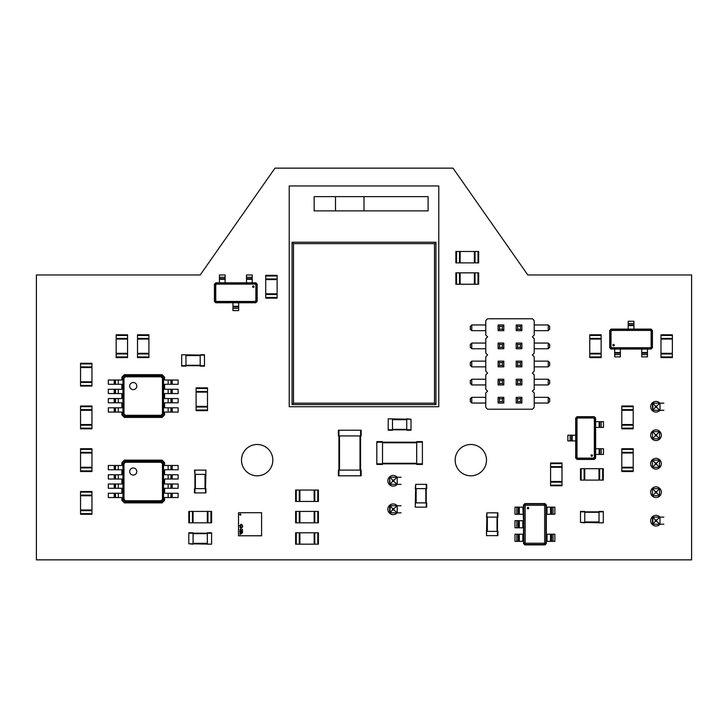 <?xml version="1.0" encoding="UTF-8"?>
<svg xmlns="http://www.w3.org/2000/svg" width="728" height="728" viewBox="0 0 728 728"><rect width="100%" height="100%" fill="white"/><g stroke="black" fill="none" stroke-linecap="round" stroke-linejoin="round"><path stroke-width="1.09" d="M181.681 354.745L204.477 355.173L204.477 366.139L200.2 366.139L200.2 354.745L204.477 355.173M181.681 366.139L185.959 366.139L181.681 366.139L181.681 355.173M185.959 366.139L185.959 354.745M181.681 365.711L204.477 365.711M200.2 366.139L204.477 366.139M200.2 354.745L204.477 354.745M621.803 428.164L621.803 406.015L633.205 406.015L633.205 428.81L621.803 428.81L621.803 428.164L633.205 428.164M621.803 410.292L633.205 410.292M621.803 428.81L633.205 428.81M621.803 424.533L633.205 424.533M478.66 262.872L478.66 251.479L478.66 262.872L455.874 262.872L455.874 251.479L456.511 251.479L456.511 262.872M478.66 251.479L475.029 251.479L475.029 262.872M456.511 251.479L475.029 251.479M474.383 251.479L474.383 262.872M455.874 251.479L455.874 262.872M460.142 251.479L460.142 262.872M137.528 356.947L137.528 334.798L148.922 334.798L148.922 357.594L137.528 357.594L137.528 356.947L148.922 356.947M137.528 339.075L148.922 339.075M137.528 353.317L148.922 353.317M296.269 532.787L318.418 532.787L318.418 544.18L295.632 544.18L295.632 532.787L296.269 532.787L296.269 544.18M314.15 532.787L314.15 544.18M299.909 532.787L299.909 544.18M660.979 356.947L660.979 334.798L672.372 334.798L672.372 357.594L660.979 357.594L660.979 356.947L672.372 356.947M660.979 339.075L672.372 339.075M660.979 353.317L672.372 353.317M80.553 385.44L80.553 363.29L91.946 363.29L91.946 386.077L80.553 386.077L80.553 385.44L91.946 385.44M80.553 367.558L91.946 367.558M80.553 381.809L91.946 381.809M486.923 535.635L497.888 535.635L497.888 531.358L486.495 531.358L486.495 535.635L486.923 512.849L497.888 512.849L497.888 517.117L486.495 517.117L486.923 512.849M497.461 535.635L497.461 512.849M240.286 513.959A0.582 0.582 0 0 0 239.703 514.541A0.582 0.582 0 0 0 240.286 515.124A0.582 0.582 0 0 0 240.868 514.541A0.582 0.582 0 0 0 240.286 513.959M261.589 535.781L238.511 535.781L238.511 512.703L261.589 512.703L261.589 535.781M241.569 529.92L242.542 529.411L241.569 529.92M241.559 530.412L242.515 530.685L242.042 529.957L241.559 530.412M241.569 531.395L242.542 530.876L241.569 530.876L241.569 531.395M241.569 531.577L242.415 532.214L242.542 531.577L241.569 531.577M242.424 531.704L241.787 532.132L242.424 531.704M241.569 533.287L242.542 532.787L241.569 532.414L241.569 533.287M240.04 529.929L241.004 529.411L240.04 529.411L240.04 529.929M240.75 530.348L240.222 530.048L240.04 530.603L240.75 530.348M240.122 530.958L240.713 531.194L240.122 530.958M240.731 531.95L240.158 531.622L240.731 531.294L239.73 531.313L240.731 531.95M240.04 532.605L241.004 532.086L240.04 532.086L240.04 532.605M240.04 532.787L240.877 533.424L241.004 532.787L240.04 532.787M240.895 532.914L240.249 533.342L240.895 532.914M240.04 534.498L241.004 533.997L240.04 533.624L240.04 534.498M240.413 533.897L240.886 534.061L240.413 533.897M240.995 528.619L242.797 526.635L241.914 524.56L241.132 524.242L239.585 525.725L240.85 527.372L240.513 525.079L241.141 524.67L241.833 525.361L242.388 526.644L241.523 527.654L240.995 528.191L240.04 527.336L240.995 528.619M239.994 525.725L240.531 525.725L239.994 525.725M91.946 449.385L91.946 471.535L80.553 471.535L80.553 448.748L91.946 448.748L91.946 449.385L80.553 449.385M91.946 467.267L80.553 467.267M91.946 448.748L80.553 448.748M91.946 453.025L80.553 453.025M589.762 356.947L589.762 334.798L601.155 334.798L601.155 357.594L589.762 357.594L589.762 356.947L601.155 356.947M589.762 339.075L601.155 339.075M589.762 353.317L601.155 353.317M289.225 406.734L438.775 406.734L438.775 185.959L289.225 185.959L289.225 406.734M335.517 210.883L364 210.883L364 196.642L335.517 196.642L335.517 210.883L314.15 210.883L314.15 196.642L335.517 196.642M364 196.642L428.091 196.642L428.091 210.883L364 210.883M435.926 404.595L435.926 242.215L292.074 242.215L292.074 404.595L435.926 404.595L434.507 403.166L434.507 243.643L293.493 243.643L293.493 403.166L434.507 403.166M292.074 404.595L293.493 403.166M292.074 242.215L293.493 243.643M435.926 242.215L434.507 243.643M561.989 463.636L561.989 485.785L550.586 485.785L550.586 462.99L561.989 462.99L561.989 463.636L550.586 463.636M561.989 481.508L550.586 481.508M561.989 467.267L550.586 467.267M91.946 492.119L91.946 514.268L80.553 514.268L80.553 491.482L91.946 491.482L91.946 492.119L80.553 492.119M91.946 509.991L80.553 509.991M91.946 495.75L80.553 495.75M296.269 490.053L318.418 490.053L318.418 501.446L295.632 501.446L295.632 490.053L296.269 490.053L296.269 501.446M314.15 490.053L314.15 501.446M299.909 490.053L299.909 501.446M524.879 503.585L544.963 503.585L546.319 504.941L546.319 507.143L547.028 507.143L547.028 514.268L546.319 514.268L546.319 534.206L547.028 534.206L547.028 541.332L546.319 541.332L546.319 543.543L544.963 544.89L524.879 544.89L523.523 543.543L523.523 541.332L522.813 541.332L522.813 534.206L523.523 534.206L523.523 527.8L522.813 527.8L522.813 520.675L523.523 520.675L522.813 507.143L523.523 507.143L523.523 504.941L524.879 503.585M545.964 543.361L544.79 544.535L525.061 544.535L523.887 543.361L523.887 505.114L525.061 503.94L544.79 503.94L545.964 505.114L545.964 543.361L544.662 542.715L544.135 543.234L525.707 543.234L525.188 542.715L525.188 505.769L525.707 505.241L544.135 505.241L544.662 505.769L544.662 542.715M523.887 505.114L525.188 505.769M523.887 543.361L525.188 542.715M525.061 503.94L525.707 505.241M544.79 503.94L544.135 505.241M545.964 505.114L544.662 505.769M516.825 541.332L516.825 534.206L514.978 534.206L514.978 541.332L522.813 541.332M516.825 534.206L522.813 534.206M516.825 527.8L516.825 520.675L514.978 520.675L514.978 527.8L522.813 527.8M516.825 520.675L522.813 520.675M516.825 514.268L516.825 507.143L514.978 507.143L514.978 514.268L522.813 514.268M516.825 507.143L522.813 507.143M553.016 507.143L553.016 514.268L554.863 514.268L554.863 507.143L547.028 507.143M553.016 514.268L547.028 514.268M553.016 534.206L553.016 541.332L554.863 541.332L554.863 534.206L547.028 534.206M553.016 541.332L547.028 541.332M519.31 514.268L519.31 507.143M525.061 544.535L525.707 543.234M544.79 544.535L544.135 543.234M550.532 507.143L550.532 514.268M519.31 541.332L519.31 534.206M518.227 541.332L518.227 534.206M519.31 527.8L519.31 520.675M518.227 527.8L518.227 520.675M518.227 514.268L518.227 507.143M551.615 507.143L551.615 514.268M550.532 534.206L550.532 541.332M551.615 534.206L551.615 541.332M296.269 511.42L318.418 511.42L318.418 522.813L295.632 522.813L295.632 511.42L296.269 511.42L296.269 522.813M314.15 511.42L314.15 522.813M299.909 511.42L299.909 522.813M415.706 507.143L426.672 507.143L426.672 502.875L415.279 502.875L415.279 507.143L415.706 484.357L426.672 484.357L426.672 488.634L415.279 488.634L415.706 484.357M426.244 507.143L426.244 484.357M426.244 502.875L426.244 488.634M388.215 419.264L388.215 430.23L392.483 430.23L392.483 418.837L388.215 418.837L411.002 419.264L411.002 430.23L406.734 430.23L406.734 418.837L411.002 419.264M388.215 429.802L411.002 429.802M360.578 435.926L361.152 435.926L361.152 430.23L360.578 430.23L360.578 475.812L338.365 475.812L338.365 470.115L360.578 470.115L360.578 435.926L338.93 435.926L338.93 475.812M338.365 430.23L338.365 435.926L338.365 430.23L360.578 430.23M338.365 435.926L338.93 435.926L338.93 470.115M360.578 475.812L361.152 475.812L361.152 470.115L360.578 470.115M338.365 470.115L338.365 475.812M196.105 410.01L196.105 387.86L207.498 387.86L207.498 410.647L196.105 410.647L196.105 410.01L207.498 410.01M196.105 392.128L207.498 392.128M196.105 406.379L207.498 406.379M594.285 459.432L577.049 459.432L575.693 458.076L575.693 418.054L577.049 416.698L594.285 416.698L595.631 418.054L595.631 458.076L594.285 459.432M576.048 418.236L577.222 417.053L594.103 417.053L595.277 418.236L595.277 457.903L594.103 459.077L577.222 459.077L576.048 457.903L576.048 418.236L577.004 418.709L577.704 418.009L593.629 418.009L594.33 418.709L594.33 457.421L593.629 458.121L577.704 458.121L577.004 457.421L577.004 418.709M595.277 457.903L594.33 457.421M595.277 418.236L594.33 418.709M594.103 459.077L593.629 458.121M577.222 459.077L577.704 458.121M576.048 457.903L577.004 457.421M601.182 421.685L601.182 427.382L603.466 427.382L603.466 421.685L595.631 421.685M601.182 427.382L595.631 427.382M601.182 448.748L601.182 454.445L603.466 454.445L603.466 448.748L595.631 448.748M601.182 454.445L595.631 454.445M570.142 440.913L570.142 435.217L567.858 435.217L567.858 440.913L575.693 440.913M570.142 435.217L575.693 435.217M599.144 448.748L599.144 454.445M594.103 417.053L593.629 418.009M577.222 417.053L577.704 418.009M572.19 440.913L572.19 435.217M599.144 421.685L599.144 427.382M599.781 421.685L599.781 427.382M599.781 448.748L599.781 454.445M571.544 440.913L571.544 435.217M211.593 543.752L211.593 532.787L207.325 532.787L207.325 544.18L211.593 544.18L188.807 543.752L188.807 532.787L193.075 532.787L193.075 544.18L188.807 543.752M211.593 533.215L188.807 533.215M376.822 442.196L376.822 464.419L382.519 464.419L382.519 441.623L376.822 441.623L376.822 442.196L422.395 442.196L422.395 464.419L416.698 464.419L416.698 441.623L422.395 441.623L422.395 442.196M376.822 463.845L422.395 463.845M257.175 284.166L257.175 301.401L255.819 302.757L215.797 302.757L214.442 301.401L214.442 284.166L215.797 282.81L255.819 282.81L257.175 284.166M215.97 302.393L214.796 301.219L214.796 284.348L215.97 283.165L255.646 283.165L256.82 284.348L256.82 301.219L255.646 302.393L215.97 302.393L216.453 301.447L215.752 300.746L215.752 284.821L216.453 284.12L255.164 284.12L255.865 284.821L255.865 300.746L255.164 301.447L216.453 301.447M255.646 283.165L255.164 284.12M215.97 283.165L216.453 284.12M256.82 284.348L255.865 284.821M256.82 301.219L255.865 300.746M255.646 302.393L255.164 301.447M219.428 277.259L225.125 277.259L225.125 274.975L219.428 274.975L219.428 282.81M225.125 277.259L225.125 282.81M246.492 277.259L252.188 277.259L252.188 274.975L246.492 274.975L246.492 282.81M252.188 277.259L252.188 282.81M238.657 308.299L232.96 308.299L232.96 310.583L238.657 310.583L238.657 302.757M232.96 308.299L232.96 302.757M246.492 279.306L252.188 279.306M214.796 284.348L215.752 284.821M214.796 301.219L215.752 300.746M238.657 306.261L232.96 306.261M219.428 279.306L225.125 279.306M219.428 278.66L225.125 278.66M246.492 278.66L252.188 278.66M238.657 306.898L232.96 306.898M609.7 347.693L609.7 330.457L611.056 329.101L651.078 329.101L652.434 330.457L652.434 347.693L651.078 349.049L611.056 349.049L609.7 347.693M650.896 329.456L652.079 330.63L652.079 347.511L650.896 348.685L611.229 348.685L610.055 347.511L610.055 330.63L611.229 329.456L650.896 329.456L650.423 330.412L651.123 331.113L651.123 347.038L650.423 347.738L611.711 347.738L611.01 347.038L611.01 331.113L611.711 330.412L650.423 330.412M611.229 348.685L611.711 347.738M650.896 348.685L650.423 347.738M610.055 347.511L611.01 347.038M610.055 330.63L611.01 331.113M611.229 329.456L611.711 330.412M647.447 354.591L641.75 354.591L641.75 356.875L647.447 356.875L647.447 349.049M641.75 354.591L641.75 349.049M620.383 354.591L614.687 354.591L614.687 356.875L620.383 356.875L620.383 349.049M614.687 354.591L614.687 349.049M628.219 323.55L633.915 323.55L633.915 321.266L628.219 321.266L628.219 329.101M633.915 323.55L633.915 329.101M620.383 352.552L614.687 352.552M652.079 347.511L651.123 347.038M652.079 330.63L651.123 331.113M628.219 325.598L633.915 325.598M647.447 352.552L641.75 352.552M647.447 353.189L641.75 353.189M620.383 353.189L614.687 353.189M628.219 324.952L633.915 324.952M124.352 374.683L162.098 374.683L164.592 377.177L164.592 380.025L168.15 380.025L168.15 384.293L164.592 384.293L164.592 389.28L168.15 389.28L168.15 393.557L164.592 393.557L164.592 398.544L168.15 398.544L168.15 402.811L164.592 402.811L164.592 407.798L168.15 407.798L168.15 412.075L164.592 412.075L164.592 414.924L162.098 417.417L124.352 417.417L121.858 414.924L121.858 412.075L118.3 412.075L118.3 407.798L121.858 407.798L121.858 402.811L118.3 402.811L118.3 398.544L121.858 398.544L121.858 393.557L118.3 393.557L118.3 389.28L121.858 389.28L121.858 384.293L118.3 384.293L118.3 380.025L121.858 380.025L121.858 377.177L124.352 374.683M163.527 414.387L161.561 416.343L124.888 416.343L122.932 414.387L122.932 377.714L124.888 375.748L161.561 375.748L163.527 377.714L163.527 414.387L162.462 413.859L161.034 415.288L125.416 415.288L123.987 413.859L123.987 378.241L125.416 376.813L161.034 376.813L162.462 378.241L162.462 413.859M122.932 377.714L123.987 378.241M122.932 414.387L123.987 413.859M124.888 375.748L125.416 376.813M161.561 375.748L161.034 376.813M163.527 377.714L162.462 378.241M114.232 412.075L114.232 407.798L108.326 407.798L108.326 412.075L118.3 412.075M114.232 407.798L118.3 407.798M114.232 402.811L114.232 398.544L108.326 398.544L108.326 402.811L118.3 402.811M114.232 398.544L118.3 398.544M114.232 393.557L114.232 389.28L108.326 389.28L108.326 393.557L118.3 393.557M114.232 389.28L118.3 389.28M114.232 384.293L114.232 380.025L108.326 380.025L108.326 384.293L118.3 384.293M114.232 380.025L118.3 380.025M172.218 380.025L172.218 384.293L178.123 384.293L178.123 380.025L168.15 380.025M172.218 384.293L168.15 384.293M172.218 389.28L172.218 393.557L178.123 393.557L178.123 389.28L168.15 389.28M172.218 393.557L168.15 393.557M172.218 398.544L172.218 402.811L178.123 402.811L178.123 398.544L168.15 398.544M172.218 402.811L168.15 402.811M172.218 407.798L172.218 412.075L178.123 412.075L178.123 407.798L168.15 407.798M172.218 412.075L168.15 412.075M115.497 384.293L115.497 380.025M124.888 416.343L125.416 415.288M161.561 416.343L161.034 415.288M170.962 380.025L170.962 384.293M115.497 412.075L115.497 407.798M114.942 412.075L114.942 407.798M115.497 402.811L115.497 398.544M114.942 402.811L114.942 398.544M115.497 393.557L115.497 389.28M114.942 393.557L114.942 389.28M114.942 384.293L114.942 380.025M171.517 380.025L171.517 384.293M170.962 389.28L170.962 393.557M171.517 389.28L171.517 393.557M170.962 398.544L170.962 402.811M171.517 398.544L171.517 402.811M170.962 407.798L170.962 412.075M171.517 407.798L171.517 412.075M621.803 470.898L621.803 448.748L633.205 448.748L633.205 471.535L621.803 471.535L621.803 470.898L633.205 470.898M621.803 453.025L633.205 453.025M621.803 467.267L633.205 467.267M603.294 522.385L603.294 511.42L599.017 511.42L599.017 522.813L603.294 522.813L580.498 522.385L580.498 511.42L584.775 511.42L584.775 522.813L580.498 522.385M603.294 511.848L580.498 511.848M487.587 318.773L485.785 320.584L485.785 335.053L487.587 336.864L485.785 338.675L485.785 353.144L487.587 354.955L485.785 356.766L485.785 371.235L487.587 373.045L485.785 374.856L485.785 389.325L487.587 391.136L485.785 392.947L485.785 407.416L487.587 409.227L532.405 409.227L534.206 407.416L534.206 392.947L532.405 391.136L534.206 389.325L534.206 374.856L532.405 373.045L534.206 371.235L534.206 356.766L532.405 354.955L534.206 353.144L534.206 338.675L532.405 336.864L534.206 335.053L534.206 320.584L532.405 318.773L487.587 318.773M485.785 324.97L471.753 324.97L471.753 330.667L470.324 329.247L470.324 326.399L471.753 324.97M485.785 330.667L471.753 330.667M534.206 324.97L548.239 324.97L548.239 330.667L549.667 329.247L549.667 326.399L548.239 324.97M534.206 330.667L548.239 330.667M534.206 343.061L548.239 343.061L548.239 348.757L549.667 347.338L549.667 344.49L548.239 343.061M534.206 348.757L548.239 348.757M534.206 361.152L548.239 361.152L548.239 366.848L549.667 365.429L549.667 362.571L548.239 361.152M534.206 366.848L548.239 366.848M534.206 379.243L548.239 379.243L548.239 384.939L549.667 383.51L549.667 380.662L548.239 379.243M534.206 384.939L548.239 384.939M534.206 397.333L548.239 397.333L548.239 403.03L549.667 401.601L549.667 398.753L548.239 397.333M534.206 403.03L548.239 403.03M485.785 403.03L471.753 403.03L470.324 401.601L470.324 398.753L471.753 397.333L471.753 403.03M485.785 397.333L471.753 397.333M485.785 384.939L471.753 384.939L470.324 383.51L470.324 380.662L471.753 379.243L471.753 384.939M485.785 379.243L471.753 379.243M485.785 366.848L471.753 366.848L470.324 365.429L470.324 362.571L471.753 361.152L471.753 366.848M485.785 361.152L471.753 361.152M485.785 348.757L471.753 348.757L470.324 347.338L470.324 344.49L471.753 343.061L471.753 348.757M485.785 343.061L471.753 343.061M503.803 384.939L498.107 384.939L499.526 383.51L502.375 383.51L503.803 384.939L503.803 379.243L498.107 379.243L498.107 384.939M516.188 384.939L516.188 379.243L521.885 379.243L521.885 384.939L520.465 383.51L517.617 383.51L516.188 384.939L521.885 384.939M521.885 403.03L521.885 397.333L516.188 397.333L516.188 403.03L521.885 403.03L520.465 401.601L517.617 401.601L516.188 403.03M498.107 397.333L498.107 403.03L499.526 401.601L499.526 398.753L498.107 397.333L503.803 397.333L503.803 403.03L498.107 403.03M503.803 348.757L498.107 348.757L499.526 347.338L502.375 347.338L503.803 348.757L503.803 343.061L498.107 343.061L498.107 348.757M521.885 348.757L521.885 343.061L516.188 343.061L516.188 348.757L521.885 348.757L520.465 347.338L517.617 347.338L516.188 348.757M516.188 366.848L516.188 361.152L521.885 361.152L521.885 366.848L520.465 365.429L517.617 365.429L516.188 366.848L521.885 366.848M498.107 366.848L503.803 366.848L503.803 361.152L498.107 361.152L498.107 366.848L499.526 365.429L499.526 362.571L498.107 361.152M521.885 330.667L521.885 324.97L516.188 324.97L516.188 330.667L521.885 330.667L520.465 329.247L517.617 329.247L516.188 330.667M498.107 324.97L498.107 330.667L499.526 329.247L499.526 326.399L498.107 324.97L503.803 324.97L503.803 330.667L498.107 330.667M503.803 379.243L502.375 380.662L502.375 383.51M498.107 379.243L499.526 380.662L499.526 383.51M502.375 380.662L499.526 380.662M516.188 379.243L517.617 380.662L520.465 380.662L520.465 383.51M521.885 379.243L520.465 380.662M517.617 380.662L517.617 383.51M516.188 397.333L517.617 398.753L517.617 401.601M521.885 397.333L520.465 398.753L520.465 401.601M517.617 398.753L520.465 398.753M503.803 403.03L502.375 401.601L499.526 401.601M503.803 397.333L502.375 398.753L502.375 401.601M502.375 398.753L499.526 398.753M503.803 343.061L502.375 344.49L502.375 347.338M498.107 343.061L499.526 344.49L499.526 347.338M502.375 344.49L499.526 344.49M516.188 343.061L517.617 344.49L517.617 347.338M521.885 343.061L520.465 344.49L520.465 347.338M517.617 344.49L520.465 344.49M516.188 361.152L517.617 362.571L520.465 362.571L520.465 365.429M521.885 361.152L520.465 362.571M517.617 362.571L517.617 365.429M503.803 361.152L502.375 362.571L499.526 362.571M503.803 366.848L502.375 365.429L499.526 365.429M502.375 362.571L502.375 365.429M516.188 324.97L517.617 326.399L517.617 329.247M521.885 324.97L520.465 326.399L520.465 329.247M517.617 326.399L520.465 326.399M503.803 330.667L502.375 329.247L499.526 329.247M503.803 324.97L502.375 326.399L502.375 329.247M502.375 326.399L499.526 326.399M205.897 470.115L205.469 492.901L194.503 492.901L194.503 488.634L205.469 488.634L205.469 474.383L194.931 474.383L194.931 492.901M194.931 470.115L194.931 474.383L194.503 470.115L205.469 470.115M194.931 474.383L194.931 488.634M205.897 488.634L205.897 492.901L205.469 488.634M194.503 488.634L194.503 492.901M91.946 406.015L80.553 406.015L91.946 406.015L91.946 428.81L80.553 428.81L80.553 428.164L91.946 428.164M80.553 406.015L80.553 409.655L91.946 409.655M80.553 428.164L80.553 409.655M80.553 410.292L91.946 410.292M80.553 424.533L91.946 424.533M277.113 275.976L277.113 298.125L265.72 298.125L265.72 275.339L277.113 275.339L277.113 275.976L265.72 275.976M277.113 293.848L265.72 293.848M277.113 275.339L265.72 275.339M277.113 279.607L265.72 279.607M602.648 480.089L580.498 480.089L580.498 468.686L603.294 468.686L603.294 480.089L602.648 480.089L602.648 468.686M584.775 480.089L584.775 468.686M599.017 480.089L599.017 468.686M116.162 356.947L116.162 334.798L127.555 334.798L127.555 357.594L116.162 357.594L116.162 356.947L127.555 356.947M116.162 339.075L127.555 339.075M116.162 353.317L127.555 353.317M189.444 511.42L211.593 511.42L211.593 522.813L188.807 522.813L188.807 511.42L189.444 511.42L189.444 522.813M207.325 511.42L207.325 522.813M193.075 511.42L193.075 522.813M124.352 460.142L162.098 460.142L164.592 462.635L164.592 465.483L168.15 465.483L168.15 469.76L164.592 469.76L164.592 474.747L168.15 474.747L168.15 479.015L164.592 479.015L164.592 484.002L168.15 484.002L168.15 488.279L164.592 488.279L164.592 493.256L168.15 493.256L168.15 497.533L164.592 497.533L164.592 500.382L162.098 502.875L124.352 502.875L121.858 500.382L121.858 497.533L118.3 497.533L118.3 493.256L121.858 493.256L121.858 488.279L118.3 488.279L118.3 484.002L121.858 484.002L121.858 479.015L118.3 479.015L118.3 474.747L121.858 474.747L121.858 469.76L118.3 469.76L118.3 465.483L121.858 465.483L121.858 462.635L124.352 460.142M163.527 499.845L161.561 501.801L124.888 501.801L122.932 499.845L122.932 463.172L124.888 461.215L161.561 461.215L163.527 463.172L163.527 499.845L162.462 499.317L161.034 500.746L125.416 500.746L123.987 499.317L123.987 463.7L125.416 462.271L161.034 462.271L162.462 463.7L162.462 499.317M122.932 463.172L123.987 463.7M122.932 499.845L123.987 499.317M124.888 461.215L125.416 462.271M161.561 461.215L161.034 462.271M163.527 463.172L162.462 463.7M114.232 497.533L114.232 493.256L108.326 493.256L108.326 497.533L118.3 497.533M114.232 493.256L118.3 493.256M114.232 488.279L114.232 484.002L108.326 484.002L108.326 488.279L118.3 488.279M114.232 484.002L118.3 484.002M114.232 479.015L114.232 474.747L108.326 474.747L108.326 479.015L118.3 479.015M114.232 474.747L118.3 474.747M114.232 469.76L114.232 465.483L108.326 465.483L108.326 469.76L118.3 469.76M114.232 465.483L118.3 465.483M172.218 465.483L172.218 469.76L178.123 469.76L178.123 465.483L168.15 465.483M172.218 469.76L168.15 469.76M172.218 474.747L172.218 479.015L178.123 479.015L178.123 474.747L168.15 474.747M172.218 479.015L168.15 479.015M172.218 484.002L172.218 488.279L178.123 488.279L178.123 484.002L168.15 484.002M172.218 488.279L168.15 488.279M172.218 493.256L172.218 497.533L178.123 497.533L178.123 493.256L168.15 493.256M172.218 497.533L168.15 497.533M115.497 469.76L115.497 465.483M124.888 501.801L125.416 500.746M161.561 501.801L161.034 500.746M170.962 465.483L170.962 469.76M115.497 497.533L115.497 493.256M114.942 497.533L114.942 493.256M115.497 488.279L115.497 484.002M114.942 488.279L114.942 484.002M115.497 479.015L115.497 474.747M114.942 479.015L114.942 474.747M114.942 469.76L114.942 465.483M171.517 465.483L171.517 469.76M170.962 474.747L170.962 479.015M171.517 474.747L171.517 479.015M170.962 484.002L170.962 488.279M171.517 484.002L171.517 488.279M170.962 493.256L170.962 497.533M171.517 493.256L171.517 497.533M478.66 284.239L478.66 272.845L478.66 284.239L455.874 284.239L455.874 272.845L456.511 272.845L456.511 284.239M478.66 272.845L475.029 272.845L475.029 284.239M456.511 272.845L475.029 272.845M474.383 272.845L474.383 284.239M455.874 272.845L455.874 284.239M460.142 272.845L460.142 284.239M663.827 403.166L652.434 403.166L652.434 410.292L663.827 410.292M663.827 524.242L652.434 524.242L652.434 517.117L663.827 517.117M659.55 495.75L652.434 495.75L652.434 488.634L659.55 488.634L659.55 495.75L656.702 492.901L655.282 492.901L652.434 495.75M659.55 460.142L652.434 460.142L652.434 467.267L659.55 467.267L659.55 460.142L656.702 462.99L655.282 462.99L652.434 460.142M659.55 431.659L659.55 438.775L652.434 438.775L652.434 431.659L659.55 431.659L656.702 434.507L656.702 435.926L659.55 438.775M652.88 403.166L655.282 406.015L656.702 406.015L660.005 403.166M659.996 403.203L660.005 410.292M652.87 403.203L652.87 410.255L655.282 407.443L656.702 407.443L659.996 410.255A5.342 5.342 0 0 1 651.114 404.55A5.342 5.342 0 0 1 659.968 403.166M659.996 524.206L659.996 517.153L656.702 519.965L656.702 521.394L660.005 524.242M656.702 521.394L655.282 521.394L652.88 524.242M656.702 519.965L655.282 519.965L652.88 517.117M652.87 517.153L652.87 524.206M659.55 488.634L656.702 491.482L655.282 491.482L652.434 488.634M655.282 491.482L655.282 492.901M656.702 491.482L656.702 492.901M656.702 462.99L656.702 464.419L659.55 467.267M656.702 464.419L655.282 464.419L652.434 467.267M655.282 462.99L655.282 464.419M656.702 435.926L655.282 435.926L652.434 438.775M656.702 434.507L655.282 434.507L652.434 431.659M655.282 434.507L655.282 435.926M656.702 406.015L656.702 407.443M655.282 406.015L655.282 407.443M655.282 519.965L655.282 521.394M401.037 484.357L389.635 484.357L389.635 477.231L390.09 484.357M401.037 477.231L390.09 477.231L392.483 480.089L392.483 481.508L390.081 484.32M401.037 512.849L389.635 512.849L389.635 505.723L401.037 505.723M397.206 484.32L397.206 477.231L393.912 480.089L393.912 481.508L397.206 484.357M393.912 481.508L392.483 481.508M393.912 480.089L392.483 480.089M393.912 509.991L397.206 512.849L397.206 505.76L393.912 508.572L393.912 509.991L392.483 509.991L390.09 512.849L390.09 505.723M393.912 508.572L392.483 508.572L390.081 505.76M392.483 508.572L392.483 509.991M527.8 274.975L691.6 274.975L691.6 559.85L36.4 559.85L36.4 274.975L200.2 274.975L274.975 168.15L453.025 168.15L527.8 274.975M397.179 512.849A5.342 5.342 0 0 1 388.324 507.107A5.342 5.342 0 0 1 397.179 505.723M397.179 484.357A5.342 5.342 0 0 1 388.324 478.615A5.342 5.342 0 0 1 397.179 477.231M659.968 524.242A5.342 5.342 0 0 1 651.114 518.5A5.342 5.342 0 0 1 659.968 517.117M655.992 497.533A5.342 5.342 0 0 1 651.369 489.516A5.342 5.342 0 0 1 660.615 489.516A5.342 5.342 0 0 1 655.992 497.533M257.175 475.812A15.67 15.67 0 0 1 243.607 452.306A15.67 15.67 0 0 1 270.743 452.306A15.67 15.67 0 0 1 257.175 475.812M470.825 475.812A15.67 15.67 0 0 1 457.257 452.306A15.67 15.67 0 0 1 484.393 452.306A15.67 15.67 0 0 1 470.825 475.812M655.992 469.041A5.342 5.342 0 0 1 651.369 461.033A5.342 5.342 0 0 1 660.615 461.033A5.342 5.342 0 0 1 655.992 469.041M655.992 440.558A5.342 5.342 0 0 1 651.369 432.55A5.342 5.342 0 0 1 660.615 432.55A5.342 5.342 0 0 1 655.992 440.558M185.959 355.601L200.2 355.601M185.959 365.283L200.2 365.283M621.803 406.661L633.205 406.661M621.803 409.655L633.205 409.655M621.803 425.179L633.205 425.179M478.023 251.479L478.023 262.872M459.505 251.479L459.505 262.872M137.528 335.444L148.922 335.444M137.528 338.429L148.922 338.429M137.528 353.963L148.922 353.963M317.781 532.787L317.781 544.18M314.787 532.787L314.787 544.18M299.263 532.787L299.263 544.18M660.979 335.444L672.372 335.444M660.979 338.429L672.372 338.429M660.979 353.963L672.372 353.963M80.553 363.927L91.946 363.927M80.553 366.921L91.946 366.921M80.553 382.446L91.946 382.446M487.35 531.358L487.35 517.117M497.033 531.358L497.033 517.117M91.946 470.898L80.553 470.898M91.946 467.904L80.553 467.904M91.946 452.379L80.553 452.379M589.762 335.444L601.155 335.444M589.762 338.429L601.155 338.429M589.762 353.963L601.155 353.963M561.989 485.139L550.586 485.139M561.989 482.145L550.586 482.145M561.989 466.621L550.586 466.621M91.946 513.631L80.553 513.631M91.946 510.637L80.553 510.637M91.946 495.113L80.553 495.113M317.781 490.053L317.781 501.446M314.787 490.053L314.787 501.446M299.263 490.053L299.263 501.446M528.037 508.808A0.71 0.71 0 0 1 527.418 507.735A0.71 0.71 0 0 1 528.646 507.735A0.71 0.71 0 0 1 528.037 508.808M317.781 511.42L317.781 522.813M314.787 511.42L314.787 522.813M299.263 511.42L299.263 522.813M416.134 502.875L416.134 488.634M425.816 502.875L425.816 488.634M392.483 419.692L406.734 419.692M392.483 429.374L406.734 429.374M338.93 430.23L338.93 435.926M360.014 435.926L360.014 470.115M339.503 435.926L339.503 470.115M196.105 388.497L207.498 388.497M196.105 391.491L207.498 391.491M196.105 407.016L207.498 407.016M591.764 454.845A0.71 0.71 0 0 1 592.383 455.919A0.71 0.71 0 0 1 591.145 455.919A0.71 0.71 0 0 1 591.764 454.845M207.325 543.325L193.075 543.325M207.325 533.642L193.075 533.642M382.519 442.77L416.698 442.77M382.519 463.281L416.698 463.281M252.589 286.686A0.71 0.71 0 0 1 253.663 286.068A0.71 0.71 0 0 1 253.663 287.296A0.71 0.71 0 0 1 252.589 286.686M614.286 345.172A0.71 0.71 0 0 1 613.213 345.791A0.71 0.71 0 0 1 613.213 344.553A0.71 0.71 0 0 1 614.286 345.172M133.251 389.626A3.558 3.558 0 0 1 130.166 384.284A3.558 3.558 0 0 1 136.327 384.284A3.558 3.558 0 0 1 133.251 389.626M621.803 449.385L633.205 449.385M621.803 452.379L633.205 452.379M621.803 467.904L633.205 467.904M599.017 521.958L584.775 521.958M599.017 512.275L584.775 512.275M205.041 474.383L205.041 488.634M195.359 474.383L195.359 488.634M80.553 406.661L91.946 406.661M80.553 425.179L91.946 425.179M277.113 297.479L265.72 297.479M277.113 294.494L265.72 294.494M277.113 278.97L265.72 278.97M581.144 480.089L581.144 468.686M584.129 480.089L584.129 468.686M599.663 480.089L599.663 468.686M116.162 335.444L127.555 335.444M116.162 338.429L127.555 338.429M116.162 353.963L127.555 353.963M210.956 511.42L210.956 522.813M207.962 511.42L207.962 522.813M192.438 511.42L192.438 522.813M133.251 475.093A3.558 3.558 0 0 1 130.166 469.751A3.558 3.558 0 0 1 136.327 469.751A3.558 3.558 0 0 1 133.251 475.093M478.023 272.845L478.023 284.239M459.505 272.845L459.505 284.239"/></g></svg>

